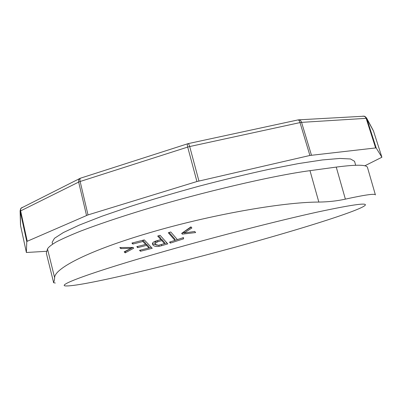 <?xml version="1.0" encoding="UTF-8"?>
<svg xmlns="http://www.w3.org/2000/svg" width="402" height="402" viewBox="0 0 402 402"><rect width="100%" height="100%" fill="white"/><g stroke="black" fill="none" stroke-linecap="round" stroke-linejoin="round"><path stroke-width="0.6" d="M46.853 251.275L26.386 252.491L26.773 241.582L27.246 241.27L88.013 214.909L196.92 181.528L309.902 155.468L375.624 147.941L376.187 147.971L381.9 157.242L364.795 165.81M20.562 225.592L26.386 252.491L20.557 225.572L20.291 211.07L79.315 181.759L188.679 146.76L300.857 122.409L366.549 118.314L373.493 131.022L381.895 157.237L373.498 131.042M52.587 244.114L52.139 242.321L54.471 238.296L63.415 232.517L79.274 225.09L101.872 216.256L130.424 206.432C152.001 199.558 174.91 192.799 199.146 186.156C223.457 179.789 246.672 174.192 268.802 169.358L298.44 163.584L322.424 159.936L339.871 158.443L350.504 158.971L354.539 161.292L355.675 165.252M164.513 243.632L158.458 245.295L155.348 244.401L154.956 243.552L157.664 241.793L161.77 240.592L164.513 243.632L164.483 242.386L161.745 239.341L161.77 240.592M157.664 241.793L157.644 240.592M157.041 240.733L154.936 242.305M161.745 239.341L160.88 239.597L157.684 236.054L160.117 235.321L167.775 243.888L161.564 245.717L161.534 244.506M182.367 232.879L184.191 232.678M191.191 227.14L184.146 231.733L184.206 232.989L194.724 231.457L195.633 232.567L182.317 234.14L181.659 233.361L190.955 226.854L191.885 227.984L184.206 232.989M183.644 237.532L174.976 240.391L174.93 239.155L169.131 232.487M145.609 244.396L146.519 244.16L148.941 246.722L148.956 247.969L146.529 245.406L146.519 244.16M148.956 247.908L151.278 247.3M137.705 246.446L137.705 247.632L136.77 246.677L145.609 244.441L145.604 243.19L142.846 240.27M132.856 247.441L125.243 251.612L125.037 251.411M152.519 243.125L152.981 243.848L153.001 245.094L152.398 243.743C152.659 242.406 154.097 241.436 156.705 240.828L160.88 239.602L160.855 238.351L158.559 235.793M157.303 245.295L152.981 243.848M166.89 242.898L164.513 243.607M182.317 234.14L182.267 232.954M170.383 243.094L183.704 238.778L182.865 237.798L177.382 239.622L170.749 231.959L168.307 232.753L174.976 240.401L169.518 242.12L170.383 243.094L170.342 241.898M145.609 244.441L142.836 241.507L132.866 244.039L132.871 242.833M142.836 241.507L142.831 240.285M137.705 247.632L146.529 245.406M140.454 250.099L140.454 251.255L139.534 250.315L148.956 247.969M140.454 251.255L152.217 248.3L144.298 239.878L131.911 243.069L132.866 244.039M131.253 247.466L131.248 248.305L120.861 248.602L120.881 247.552M131.248 248.305L124.173 251.828L125.228 252.858L125.243 251.612M120.861 248.602L119.781 247.552L133.022 247.441L133.755 248.18L125.228 252.858M161.564 245.717L158.991 246.351L158.971 245.205M158.991 246.351C156.272 246.773 154.273 246.351 153.001 245.094M46.33 253.144L47.501 248.959C48.471 247.124 51.416 244.778 56.325 241.914C62.41 238.763 70.531 235.15 80.686 231.085C97.299 224.708 118.786 217.432 143.549 209.874C202.719 191.955 273.611 175.478 309.987 170.659L336.248 167.091C356.514 164.468 366.936 164.624 367.513 167.554L375.413 194.92C375.247 193.397 365.237 194.804 345.378 199.131C337.112 200.965 328.263 201.945 318.831 202.065C281.943 202.095 208.789 215.211 149.519 232.768C89.535 250.275 54.18 268.43 54.642 277.762C54.461 280.154 54.099 281.661 53.546 282.284L46.33 253.144L53.546 282.284M166.056 250.898C218.095 236.074 279.269 220.437 317.605 212.025C355.544 203.925 370.9 202.045 363.674 206.392C353.182 212.578 302.575 228.401 248.803 243.386C174.669 264.129 84.762 285.862 66.782 285.948C53.722 286.34 90.244 272.45 166.056 250.898M55.295 283.038L53.411 282.631M375.624 147.941L366.051 118.037L364.9 116.54L363.011 116.083M376.187 147.971L366.73 118.399L364.418 116.188L298.786 119.831C300.103 119.967 301.028 120.801 301.565 122.334L311.46 155.182M309.902 155.468L300.003 122.575C299.445 120.851 298.786 119.962 298.033 119.902L297.872 119.937M196.92 181.528L187.689 147.057C187.247 145.228 187.221 144.132 187.618 143.77L187.724 143.735M198.93 180.99L189.689 146.519C189.156 144.715 188.628 143.755 188.101 143.64L80.506 178.176C79.882 178.604 79.757 179.704 80.139 181.473L88.013 214.909M86.52 215.442L78.661 182.046C78.36 180.448 78.747 179.262 79.817 178.488L21.251 208.07L20.592 209.472L20.633 210.864L27.246 241.27M26.773 241.582L20.11 210.794L20.492 224.889M373.217 130.414L366.569 117.992L364.941 116.394M298.294 119.861L187.99 143.665M80.661 178.126L80.259 178.267M22.241 207.372L21.07 208.166L20.11 210.794L20.728 208.603M336.248 167.091L345.378 199.131M309.987 170.659L318.831 202.065M47.501 248.959L54.642 277.762M154.951 243.491L154.931 242.24"/></g></svg>
